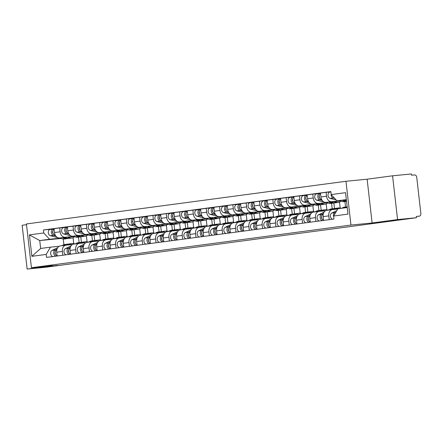 <?xml version="1.0" encoding="UTF-8"?>
<svg xmlns="http://www.w3.org/2000/svg" width="443" height="443" viewBox="0 0 443 443"><rect width="100%" height="100%" fill="white"/><g stroke="black" fill="none" stroke-linecap="round" stroke-linejoin="round"><path stroke-width="0.66" d="M57.701 265.39L44.062 267.051L57.701 265.39M401.657 219.457L388.018 221.118L401.657 219.457M26.525 224.69L22.15 225.271L27.139 269.051L46.022 267.195L416.448 217.729L397.565 219.578L392.576 175.805L367.131 179.199L345.972 181.276L26.436 223.948L31.425 267.722L350.961 225.05L372.12 222.979L397.565 219.578M392.576 175.805L411.458 173.949L411.602 175.229L414.548 174.941A2.569 1.905 82.4 0 1 416.736 177.305L420.85 213.426A2.569 1.905 82.4 0 1 419.294 216.156L419.244 216.167A2.569 1.905 82.4 0 0 419.294 216.156M27.139 269.051L52.584 265.65L31.425 267.722M419.244 216.167L416.304 216.455L416.448 217.729M339.709 200.862L331.58 201.659A5.909 4.386 -97.6 0 1 326.546 196.216L326.103 192.323L320.472 193.076L320.915 196.969A5.909 4.386 82.4 0 0 325.948 202.412L340.268 201.011M326.851 210.325A5.909 4.386 82.4 0 0 326.735 210.336A5.909 4.386 82.4 0 0 323.152 216.627L328.789 215.874A5.909 4.386 -97.6 0 1 332.372 209.589A5.909 4.386 -97.6 0 1 332.483 209.572L337.721 209.057M328.789 215.874L329.221 219.662M330.882 191.858L326.103 192.323M323.152 216.627L323.584 220.415M326.386 202.645L318.262 203.437A5.909 4.386 -97.6 0 1 313.229 197.993L312.786 194.1L307.149 194.854L307.592 198.746A5.909 4.386 82.4 0 0 312.625 204.19L326.951 202.789M340.18 208.011L339.504 202.097M315.898 221.439L315.466 217.651A5.909 4.386 -97.6 0 1 319.049 211.366A5.909 4.386 -97.6 0 1 319.165 211.35L325.572 210.724M344.909 201.548L345.534 207.031M320.317 193.364L312.786 194.1M313.528 212.103A5.909 4.386 82.4 0 0 313.411 212.119A5.909 4.386 82.4 0 0 309.834 218.405L310.261 222.192M333.889 203.016L334.515 208.515M313.063 204.422L304.939 205.22A5.909 4.386 -97.6 0 1 299.905 199.776L299.462 195.884L293.825 196.637L294.268 200.529A5.909 4.386 82.4 0 0 299.302 205.973L313.627 204.566M326.856 209.794L326.181 203.874M302.58 223.222L302.148 219.429A5.909 4.386 -97.6 0 1 305.731 213.144A5.909 4.386 -97.6 0 1 305.842 213.133L312.249 212.502M331.591 203.326L332.211 208.808M306.999 195.141L299.462 195.884M300.204 213.886A5.909 4.386 82.4 0 0 300.094 213.897A5.909 4.386 82.4 0 0 296.511 220.182L296.943 223.97M320.566 204.793L321.192 210.298M299.745 206.2L291.621 206.997A5.909 4.386 -97.6 0 1 286.588 201.554L286.145 197.661L280.508 198.414L280.951 202.307A5.909 4.386 82.4 0 0 285.984 207.75L300.304 206.344M313.533 211.571L312.863 205.652M289.257 225L288.825 221.207A5.909 4.386 -97.6 0 1 292.408 214.921A5.909 4.386 -97.6 0 1 292.518 214.91L298.925 214.285M318.268 205.103L318.894 210.586M293.676 196.925L286.145 197.661M286.887 215.663A5.909 4.386 82.4 0 0 286.771 215.675A5.909 4.386 82.4 0 0 283.188 221.96L283.62 225.753M307.243 206.576L307.874 212.075M286.422 207.977L278.298 208.775A5.909 4.386 -97.6 0 1 273.265 203.331L272.822 199.439L267.184 200.192L267.627 204.085A5.909 4.386 82.4 0 0 272.661 209.528L286.986 208.127M300.216 213.349L299.54 207.429M275.934 226.777L275.502 222.99A5.909 4.386 -97.6 0 1 279.084 216.705A5.909 4.386 -97.6 0 1 279.201 216.688L285.608 216.062M304.945 206.881L305.57 212.363M280.358 198.702L272.822 199.439M273.564 217.441A5.909 4.386 82.4 0 0 273.453 217.452A5.909 4.386 82.4 0 0 269.87 223.743L270.302 227.53M293.925 208.354L294.551 213.853M273.104 209.76L264.975 210.552A5.909 4.386 -97.6 0 1 259.941 205.109L259.498 201.222L253.867 201.969L254.31 205.862A5.909 4.386 82.4 0 0 259.343 211.305L273.663 209.904M286.892 215.126L286.217 209.212M262.616 228.555L262.184 224.767A5.909 4.386 -97.6 0 1 265.767 218.482A5.909 4.386 -97.6 0 1 265.878 218.465L272.284 217.84M291.627 208.664L292.253 214.146M267.035 200.48L259.498 201.222M260.24 219.219A5.909 4.386 82.4 0 0 260.13 219.235A5.909 4.386 82.4 0 0 256.547 225.52L256.979 229.308M280.602 210.132L281.227 215.636M259.781 211.538L251.657 212.335A5.909 4.386 -97.6 0 1 246.624 206.892L246.181 202.999L240.543 203.752L240.986 207.645A5.909 4.386 82.4 0 0 246.02 213.089L260.346 211.682M273.575 216.909L272.899 210.99M249.293 230.338L248.861 226.545A5.909 4.386 -97.6 0 1 252.444 220.26A5.909 4.386 -97.6 0 1 252.56 220.249L258.967 219.617M278.304 210.442L278.929 215.924M253.712 202.257L246.181 202.999M246.923 221.002A5.909 4.386 82.4 0 0 246.806 221.013A5.909 4.386 82.4 0 0 243.224 227.298L243.656 231.085M267.284 211.915L267.91 217.413M246.458 213.316L238.334 214.113A5.909 4.386 -97.6 0 1 233.3 208.67L232.857 204.777L227.22 205.53L227.663 209.423A5.909 4.386 82.4 0 0 232.697 214.866L247.022 213.46M260.251 218.687L259.576 212.767M235.975 232.115L235.543 228.322A5.909 4.386 -97.6 0 1 239.126 222.037A5.909 4.386 -97.6 0 1 239.237 222.026L245.643 221.4M264.986 212.219L265.606 217.701M240.394 204.04L232.857 204.777M233.599 222.779A5.909 4.386 82.4 0 0 233.489 222.79A5.909 4.386 82.4 0 0 229.906 229.075L230.338 232.868M253.961 213.692L254.587 219.191M233.14 215.093L225.016 215.891A5.909 4.386 -97.6 0 1 219.983 210.447L219.54 206.554L213.903 207.307L214.346 211.2A5.909 4.386 82.4 0 0 219.379 216.644L233.699 215.243M246.928 220.464L246.258 214.545M222.652 233.893L222.22 230.105A5.909 4.386 -97.6 0 1 225.803 223.82A5.909 4.386 -97.6 0 1 225.913 223.804L232.32 223.178M251.663 213.997L252.288 219.479M227.071 205.818L219.54 206.554M220.282 224.557A5.909 4.386 82.4 0 0 220.165 224.573A5.909 4.386 82.4 0 0 216.583 230.858L217.015 234.646M240.638 215.47L241.269 220.968M219.817 216.876L211.693 217.668A5.909 4.386 -97.6 0 1 206.659 212.23L206.216 208.337L200.579 209.085L201.022 212.978A5.909 4.386 82.4 0 0 206.056 218.421L220.381 217.02M233.611 222.242L232.935 216.328M209.329 235.67L208.897 231.883A5.909 4.386 -97.6 0 1 212.479 225.598A5.909 4.386 -97.6 0 1 212.596 225.581L219.003 224.955M238.34 215.78L238.965 221.262M213.753 207.595L206.216 208.337M206.959 226.334A5.909 4.386 82.4 0 0 206.848 226.351A5.909 4.386 82.4 0 0 203.265 232.636L203.697 236.424M227.32 217.247L227.946 222.751M206.499 218.654L198.37 219.451A5.909 4.386 -97.6 0 1 193.336 214.008L192.893 210.115L187.262 210.868L187.705 214.761A5.909 4.386 82.4 0 0 192.738 220.204L207.058 218.798M220.287 224.025L219.612 218.106M196.011 237.454L195.579 233.66A5.909 4.386 -97.6 0 1 199.162 227.375A5.909 4.386 -97.6 0 1 199.272 227.364L205.679 226.733M225.022 217.557L225.642 223.039M200.43 209.373L192.893 210.115M193.635 228.117A5.909 4.386 82.4 0 0 193.525 228.128A5.909 4.386 82.4 0 0 189.942 234.413L190.374 238.201M213.997 219.03L214.622 224.529M193.176 220.431L185.052 221.229A5.909 4.386 -97.6 0 1 180.019 215.785L179.576 211.892L173.938 212.646L174.381 216.538A5.909 4.386 82.4 0 0 179.415 221.982L193.741 220.575M206.97 225.803L206.294 219.883M182.688 239.231L182.256 235.438A5.909 4.386 -97.6 0 1 185.839 229.153A5.909 4.386 -97.6 0 1 185.955 229.142L192.362 228.516M211.699 219.335L212.324 224.817M187.107 211.156L179.576 211.892M180.318 229.895A5.909 4.386 82.4 0 0 180.201 229.906A5.909 4.386 82.4 0 0 176.619 236.191L177.05 239.984M200.679 220.808L201.305 226.307M179.852 222.209L171.729 223.006A5.909 4.386 -97.6 0 1 166.695 217.563L166.252 213.67L160.615 214.423L161.058 218.316A5.909 4.386 82.4 0 0 166.092 223.759L180.417 222.358M193.646 227.58L192.971 221.661M169.37 241.009L168.938 237.221A5.909 4.386 -97.6 0 1 172.515 230.936A5.909 4.386 -97.6 0 1 172.632 230.919L179.038 230.294M198.375 221.112L199.001 226.594M173.789 212.933L166.252 213.67M166.994 231.672A5.909 4.386 82.4 0 0 166.884 231.689A5.909 4.386 82.4 0 0 163.301 237.974L163.733 241.762M187.356 222.585L187.982 228.084M166.535 223.992L158.411 224.789A5.909 4.386 -97.6 0 1 153.378 219.346L152.929 215.453L147.297 216.201L147.74 220.093A5.909 4.386 82.4 0 0 152.774 225.537L167.094 224.136M180.323 229.358L179.653 223.444M156.047 242.786L155.615 238.999A5.909 4.386 -97.6 0 1 159.198 232.713A5.909 4.386 -97.6 0 1 159.308 232.702L165.715 232.071M185.058 222.895L185.683 228.378M160.466 214.711L152.929 215.453M153.677 233.45A5.909 4.386 82.4 0 0 153.56 233.467A5.909 4.386 82.4 0 0 149.978 239.752L150.41 243.539M174.033 224.363L174.658 229.867M153.212 225.769L145.088 226.567A5.909 4.386 -97.6 0 1 140.054 221.123L139.611 217.231L133.974 217.984L134.417 221.877A5.909 4.386 82.4 0 0 139.451 227.32L153.776 225.913M167.005 231.141L166.33 225.221M142.724 244.569L142.292 240.776A5.909 4.386 -97.6 0 1 145.874 234.491A5.909 4.386 -97.6 0 1 145.991 234.48L152.398 233.849M171.734 224.673L172.36 230.155M147.142 216.489L139.611 217.231M140.353 235.233A5.909 4.386 82.4 0 0 140.243 235.244A5.909 4.386 82.4 0 0 136.66 241.529L137.092 245.322M160.715 226.146L161.341 231.645M139.894 227.547L131.765 228.344A5.909 4.386 -97.6 0 1 126.731 222.901L126.288 219.008L120.651 219.761L121.1 223.654A5.909 4.386 82.4 0 0 126.133 229.097L140.453 227.691M153.682 232.918L153.007 226.999M129.406 246.347L128.974 242.554A5.909 4.386 -97.6 0 1 132.557 236.269A5.909 4.386 -97.6 0 1 132.667 236.257L139.074 235.632M158.417 226.451L159.037 231.933M133.825 218.272L126.288 219.008M127.03 237.011A5.909 4.386 82.4 0 0 126.919 237.022A5.909 4.386 82.4 0 0 123.337 243.307L123.769 247.1M147.392 227.923L148.017 233.422M126.571 229.33L118.447 230.122A5.909 4.386 -97.6 0 1 113.414 224.679L112.971 220.786L107.333 221.539L107.776 225.432A5.909 4.386 82.4 0 0 112.81 230.875L127.135 229.474M140.365 234.696L139.689 228.776M116.083 248.124L115.651 244.337A5.909 4.386 -97.6 0 1 119.233 238.052A5.909 4.386 -97.6 0 1 119.35 238.035L125.757 237.409M145.094 228.228L145.719 233.716M120.502 220.049L112.971 220.786M113.713 238.788A5.909 4.386 82.4 0 0 113.596 238.805A5.909 4.386 82.4 0 0 110.014 245.09L110.445 248.877M134.068 229.701L134.7 235.2M113.247 231.108L105.124 231.905A5.909 4.386 -97.6 0 1 100.09 226.462L99.647 222.569L94.01 223.316L94.453 227.209A5.909 4.386 82.4 0 0 99.487 232.653L113.812 231.252M127.041 236.479L126.366 230.559M102.765 249.902L102.333 246.114A5.909 4.386 -97.6 0 1 105.91 239.829A5.909 4.386 -97.6 0 1 106.027 239.818L112.433 239.187M131.77 230.011L132.396 235.493M107.184 221.827L99.647 222.569M100.389 240.566A5.909 4.386 82.4 0 0 100.279 240.582A5.909 4.386 82.4 0 0 96.696 246.867L97.128 250.655M120.751 231.479L121.376 236.983M99.93 232.885L91.806 233.682A5.909 4.386 -97.6 0 1 86.773 228.239L86.324 224.346L80.692 225.099L81.135 228.992A5.909 4.386 82.4 0 0 86.169 234.436L100.489 233.029M113.718 238.256L113.048 232.337M89.442 251.685L89.01 247.892A5.909 4.386 -97.6 0 1 92.593 241.607A5.909 4.386 -97.6 0 1 92.703 241.596L99.11 240.964M118.453 231.789L119.078 237.271M93.861 223.604L86.324 224.346M87.072 242.349A5.909 4.386 82.4 0 0 86.955 242.36A5.909 4.386 82.4 0 0 83.373 248.645L83.805 252.438M107.427 233.262L108.053 238.76M86.606 234.663L78.483 235.46A5.909 4.386 -97.6 0 1 73.449 230.017L73.006 226.124L67.369 226.877L67.812 230.77A5.909 4.386 82.4 0 0 72.846 236.213L87.171 234.807M100.4 240.034L99.725 234.114M76.118 253.462L75.687 249.669A5.909 4.386 -97.6 0 1 79.269 243.384A5.909 4.386 -97.6 0 1 79.386 243.373L85.792 242.747M105.129 233.566L105.755 239.048M80.537 225.387L73.006 226.124M73.748 244.126A5.909 4.386 82.4 0 0 73.632 244.137A5.909 4.386 82.4 0 0 70.055 250.422L70.487 254.216M94.11 235.039L94.736 240.538M73.289 236.446L65.16 237.238A5.909 4.386 -97.6 0 1 60.126 231.794L59.683 227.901L54.046 228.654L54.495 232.547A5.909 4.386 82.4 0 0 59.528 237.991L73.848 236.59M87.077 241.812L86.402 235.892M62.801 255.24L62.369 251.452A5.909 4.386 -97.6 0 1 65.952 245.167A5.909 4.386 -97.6 0 1 66.062 245.151L72.469 244.525M91.812 235.344L92.432 240.831M67.22 227.165L59.683 227.901M60.425 245.904A5.909 4.386 82.4 0 0 60.314 245.92A5.909 4.386 82.4 0 0 56.732 252.205L57.164 255.993M80.787 236.817L81.412 242.315M346.326 199.61L336.99 200.856L346.365 199.937M336.99 200.856L331.192 194.588L345.534 192.672L347.982 214.113L333.634 216.029L337.893 208.769L347.229 207.523M60.946 238.472L39.743 240.555L40.645 248.468L50.463 247.155L46.205 254.409L46.548 257.411L333.978 219.025L333.634 216.029M46.205 254.409L31.863 256.325L29.415 234.884L43.763 232.968L49.561 239.242L39.743 240.555L29.415 234.884M331.192 194.588L330.849 191.586L43.42 229.972L43.763 232.968M345.972 181.276L350.961 225.05M367.131 179.199L372.12 222.979M63.266 239.026L63.914 244.702M59.966 238.223L49.561 239.242M50.463 247.155L59.152 246.302M73.754 243.595L73.084 237.675M53.896 228.942L43.42 229.972M78.489 237.127L79.114 242.609M40.645 248.468L31.863 256.325M346.138 207.169L343.065 207.584A7.708 5.72 82.4 0 1 344.388 207.18L347.146 206.815A7.708 5.72 82.4 0 0 346.138 207.169L344.726 207.856M335.921 212.131L334.886 212.634A3.212 2.381 82.4 0 0 333.734 216.898M343.065 207.584L341.653 208.265M336.807 210.619L331.813 213.044A3.212 2.381 82.4 0 0 330.417 216.334A3.212 2.381 82.4 0 0 332.577 219.213M347.19 207.174L346.177 207.662M346.465 200.834L343.918 200.181M346.52 201.288A7.708 5.72 -97.6 0 1 345.451 201.144L342.323 200.336M346.526 201.332L344.056 201.659A7.708 5.72 -97.6 0 1 342.378 201.554L338.939 200.668M334.686 198.364L333.219 197.982A3.212 2.381 -97.6 0 1 331.126 194.034M336.148 199.943L330.14 198.398A3.212 2.381 -97.6 0 1 328.019 195.103A3.212 2.381 -97.6 0 1 329.991 192.074A3.212 2.381 -97.6 0 1 330.052 192.063L329.991 192.074M321.635 216.383A1.539 1.146 82.4 0 0 321.939 218.67M334.875 208.515A7.708 5.72 82.4 0 0 334.138 208.548A7.708 5.72 82.4 0 0 332.82 208.952L331.181 209.744M334.138 208.548L331.065 208.963A7.708 5.72 82.4 0 0 329.747 209.362L328.108 210.154M323.445 213.498L321.563 214.412A3.212 2.381 82.4 0 0 320.173 217.701A3.212 2.381 82.4 0 0 322.327 220.581M324.121 212.092L318.489 214.822A3.212 2.381 82.4 0 0 317.099 218.111A3.212 2.381 82.4 0 0 319.253 220.991M341.143 208.337A7.708 5.72 82.4 0 0 338.662 207.944L335.589 208.354A7.708 5.72 82.4 0 0 334.271 208.758L332.615 209.561M338.662 207.944A7.708 5.72 82.4 0 0 337.344 208.348L335.406 209.284M323.285 214.085L323.019 214.218A3.212 2.381 82.4 0 0 321.607 217.369A3.212 2.381 82.4 0 0 323.573 220.332M322.82 219.894L322.892 220.509M308.311 218.166A1.539 1.146 82.4 0 0 308.616 220.448M321.552 210.298A7.708 5.72 82.4 0 0 320.815 210.331A7.708 5.72 82.4 0 0 319.497 210.73L317.858 211.527M320.815 210.331L317.742 210.741A7.708 5.72 82.4 0 0 316.424 211.139L314.785 211.937M310.122 215.276L308.245 216.19A3.212 2.381 82.4 0 0 306.849 219.479A3.212 2.381 82.4 0 0 309.009 222.358M310.798 213.869L305.172 216.599A3.212 2.381 82.4 0 0 303.776 219.889A3.212 2.381 82.4 0 0 305.93 222.774M327.953 210.176A7.708 5.72 82.4 0 0 325.345 209.727L322.271 210.137A7.708 5.72 82.4 0 0 320.948 210.536L319.292 211.339M325.345 209.727A7.708 5.72 82.4 0 0 324.021 210.126L322.083 211.067M309.962 215.868L309.696 215.996A3.212 2.381 82.4 0 0 308.289 219.147A3.212 2.381 82.4 0 0 310.255 222.109M309.502 221.672L309.568 222.286M340.883 201.166A7.708 5.72 -97.6 0 1 338.336 202.423L335.262 202.833A7.708 5.72 -97.6 0 1 333.585 202.728L330.594 201.958M338.336 202.423A7.708 5.72 -97.6 0 1 336.658 202.318L333.978 201.626M321.734 199.671L321.347 199.571A3.212 2.381 -97.6 0 1 319.259 196.758A3.212 2.381 -97.6 0 1 320.516 193.48M319.569 197.866A1.539 1.146 -97.6 0 1 319.265 195.584M334.526 202.866A7.708 5.72 -97.6 0 1 333.812 203.027A7.708 5.72 -97.6 0 1 332.134 202.922L328.999 202.113M333.812 203.027L330.733 203.437A7.708 5.72 -97.6 0 1 329.06 203.331L325.55 202.429M322.144 200.341L319.896 199.765A3.212 2.381 -97.6 0 1 317.769 196.47A3.212 2.381 -97.6 0 1 319.746 193.441A3.212 2.381 -97.6 0 1 319.807 193.436L320.499 193.342M324.01 202.03L316.823 200.175A3.212 2.381 -97.6 0 1 314.696 196.88A3.212 2.381 -97.6 0 1 316.667 193.851A3.212 2.381 -97.6 0 1 316.734 193.846L319.685 193.447M319.879 194.056L319.807 193.436M327.56 202.944A7.708 5.72 -97.6 0 1 325.012 204.201L321.939 204.611A7.708 5.72 -97.6 0 1 320.261 204.505L317.277 203.736M325.012 204.201A7.708 5.72 -97.6 0 1 323.335 204.096L320.654 203.403M308.411 201.449L308.029 201.349A3.212 2.381 -97.6 0 1 305.941 198.536A3.212 2.381 -97.6 0 1 307.193 195.263M306.246 199.643A1.539 1.146 -97.6 0 1 305.941 197.362M321.208 204.649A7.708 5.72 -97.6 0 1 320.488 204.804A7.708 5.72 -97.6 0 1 318.81 204.699L315.676 203.891M320.488 204.804L317.415 205.22A7.708 5.72 -97.6 0 1 315.737 205.109L312.232 204.206M308.821 202.124L306.573 201.543A3.212 2.381 -97.6 0 1 304.452 198.254A3.212 2.381 -97.6 0 1 306.423 195.219A3.212 2.381 -97.6 0 1 306.484 195.213L307.176 195.119M310.693 203.808L303.499 201.953A3.212 2.381 -97.6 0 1 301.378 198.663A3.212 2.381 -97.6 0 1 303.35 195.629A3.212 2.381 -97.6 0 1 303.411 195.623L306.362 195.23M306.556 195.834L306.484 195.213M294.994 219.944A1.539 1.146 82.4 0 0 295.298 222.231M308.228 212.075A7.708 5.72 82.4 0 0 307.497 212.108A7.708 5.72 82.4 0 0 306.179 212.507L304.54 213.304M307.497 212.108L304.424 212.518A7.708 5.72 82.4 0 0 303.101 212.917L301.461 213.714M296.804 217.059L294.922 217.967A3.212 2.381 82.4 0 0 293.532 221.262A3.212 2.381 82.4 0 0 295.686 224.141M297.474 215.647L291.848 218.377A3.212 2.381 82.4 0 0 290.458 221.672A3.212 2.381 82.4 0 0 292.613 224.551M314.63 211.953A7.708 5.72 82.4 0 0 312.022 211.505L308.948 211.915A7.708 5.72 82.4 0 0 307.63 212.313L305.969 213.116M312.022 211.505A7.708 5.72 82.4 0 0 310.704 211.904L308.765 212.845M296.638 217.646L296.373 217.773A3.212 2.381 82.4 0 0 294.966 220.93A3.212 2.381 82.4 0 0 296.932 223.887M296.179 223.455L296.251 224.064M281.67 221.721A1.539 1.146 82.4 0 0 281.975 224.008M294.911 213.853A7.708 5.72 82.4 0 0 294.174 213.886A7.708 5.72 82.4 0 0 292.856 214.285L291.217 215.082M294.174 213.886L291.101 214.296A7.708 5.72 82.4 0 0 289.783 214.7L288.144 215.492M283.481 218.836L281.604 219.75A3.212 2.381 82.4 0 0 280.209 223.039A3.212 2.381 82.4 0 0 282.363 225.919M284.157 217.424L278.525 220.16A3.212 2.381 82.4 0 0 277.135 223.449A3.212 2.381 82.4 0 0 279.289 226.329M301.312 213.736A7.708 5.72 82.4 0 0 298.704 213.282L295.625 213.692A7.708 5.72 82.4 0 0 294.307 214.091L292.651 214.899M298.704 213.282A7.708 5.72 82.4 0 0 297.38 213.681L295.442 214.622M283.321 219.423L283.055 219.556A3.212 2.381 82.4 0 0 281.648 222.707A3.212 2.381 82.4 0 0 283.614 225.67M282.856 225.232L282.927 225.841M268.353 223.499A1.539 1.146 82.4 0 0 268.657 225.786M281.587 215.63A7.708 5.72 82.4 0 0 280.856 215.669A7.708 5.72 82.4 0 0 279.533 216.068L277.894 216.86M280.856 215.669L277.783 216.079A7.708 5.72 82.4 0 0 276.46 216.477L274.821 217.269M270.158 220.614L268.281 221.528A3.212 2.381 82.4 0 0 266.891 224.817A3.212 2.381 82.4 0 0 269.045 227.696M270.834 219.207L265.207 221.937A3.212 2.381 82.4 0 0 263.812 225.227A3.212 2.381 82.4 0 0 265.972 228.106M287.989 215.514A7.708 5.72 82.4 0 0 285.381 215.06L282.307 215.475A7.708 5.72 82.4 0 0 280.989 215.874L279.328 216.677M285.381 215.06A7.708 5.72 82.4 0 0 284.063 215.464L282.119 216.405M269.997 221.201L269.732 221.334A3.212 2.381 82.4 0 0 268.325 224.485A3.212 2.381 82.4 0 0 270.291 227.447M269.538 227.01L269.604 227.624M314.242 204.727A7.708 5.72 -97.6 0 1 311.695 205.984L308.621 206.394A7.708 5.72 -97.6 0 1 306.944 206.288L303.953 205.513M311.695 205.984A7.708 5.72 -97.6 0 1 310.017 205.873L307.337 205.187M295.093 203.226L294.706 203.127A3.212 2.381 -97.6 0 1 292.618 200.319A3.212 2.381 -97.6 0 1 293.875 197.041M292.928 201.427A1.539 1.146 -97.6 0 1 292.624 199.14M307.885 206.427A7.708 5.72 -97.6 0 1 307.165 206.588A7.708 5.72 -97.6 0 1 305.493 206.482L302.359 205.674M307.165 206.588L304.092 206.997A7.708 5.72 -97.6 0 1 302.414 206.892L298.909 205.984M295.503 203.902L293.255 203.32A3.212 2.381 -97.6 0 1 291.129 200.031A3.212 2.381 -97.6 0 1 293.1 196.997A3.212 2.381 -97.6 0 1 293.166 196.991L293.859 196.897M297.369 205.591L290.182 203.73A3.212 2.381 -97.6 0 1 288.055 200.441A3.212 2.381 -97.6 0 1 290.027 197.406A3.212 2.381 -97.6 0 1 290.087 197.401L293.039 197.008M293.233 197.611L293.166 196.991M300.919 206.504A7.708 5.72 -97.6 0 1 298.372 207.761L295.298 208.171A7.708 5.72 -97.6 0 1 293.62 208.066L290.636 207.296M298.372 207.761A7.708 5.72 -97.6 0 1 296.694 207.656L294.014 206.964M281.77 205.004L281.383 204.904A3.212 2.381 -97.6 0 1 279.3 202.097A3.212 2.381 -97.6 0 1 280.552 198.818M279.605 203.204A1.539 1.146 -97.6 0 1 279.3 200.917M294.562 208.204A7.708 5.72 -97.6 0 1 293.847 208.365A7.708 5.72 -97.6 0 1 292.17 208.26L289.035 207.451M293.847 208.365L290.774 208.775A7.708 5.72 -97.6 0 1 289.096 208.67L285.591 207.767M282.18 205.679L279.932 205.098A3.212 2.381 -97.6 0 1 277.805 201.809A3.212 2.381 -97.6 0 1 279.782 198.78A3.212 2.381 -97.6 0 1 279.843 198.769L280.535 198.68M284.052 207.368L276.858 205.513A3.212 2.381 -97.6 0 1 274.732 202.218A3.212 2.381 -97.6 0 1 276.709 199.189A3.212 2.381 -97.6 0 1 276.77 199.178L279.721 198.785M279.915 199.394L279.843 198.769M287.601 208.282A7.708 5.72 -97.6 0 1 285.048 209.539L281.975 209.949A7.708 5.72 -97.6 0 1 280.297 209.844L277.312 209.074M285.048 209.539A7.708 5.72 -97.6 0 1 283.376 209.434L280.696 208.742M268.452 206.787L268.065 206.687A3.212 2.381 -97.6 0 1 265.977 203.874A3.212 2.381 -97.6 0 1 267.234 200.596M266.287 204.982A1.539 1.146 -97.6 0 1 265.977 202.7M281.244 209.982A7.708 5.72 -97.6 0 1 280.524 210.143A7.708 5.72 -97.6 0 1 278.846 210.037L275.718 209.229M280.524 210.143L277.451 210.552A7.708 5.72 -97.6 0 1 275.773 210.447L272.268 209.545M268.857 207.457L266.614 206.881A3.212 2.381 -97.6 0 1 264.488 203.586A3.212 2.381 -97.6 0 1 266.459 200.557A3.212 2.381 -97.6 0 1 266.52 200.552L267.218 200.457M270.728 209.146L263.535 207.291A3.212 2.381 -97.6 0 1 261.414 204.001A3.212 2.381 -97.6 0 1 263.386 200.967A3.212 2.381 -97.6 0 1 263.447 200.961L266.398 200.568M266.592 201.172L266.52 200.552M255.03 225.282A1.539 1.146 82.4 0 0 255.334 227.564M268.27 217.413A7.708 5.72 82.4 0 0 267.533 217.447A7.708 5.72 82.4 0 0 266.215 217.845L264.576 218.643M267.533 217.447L264.46 217.856A7.708 5.72 82.4 0 0 263.142 218.255L261.503 219.052M256.84 222.392L254.958 223.305A3.212 2.381 82.4 0 0 253.568 226.594A3.212 2.381 82.4 0 0 255.722 229.48M257.516 220.985L251.884 223.715A3.212 2.381 82.4 0 0 250.494 227.004A3.212 2.381 82.4 0 0 252.648 229.889M274.666 217.291A7.708 5.72 82.4 0 0 272.057 216.843L268.984 217.253A7.708 5.72 82.4 0 0 267.666 217.651L266.01 218.454M272.057 216.843A7.708 5.72 82.4 0 0 270.739 217.242L268.801 218.183M256.68 222.984L256.408 223.111A3.212 2.381 82.4 0 0 255.002 226.262A3.212 2.381 82.4 0 0 256.968 229.225M256.215 228.787L256.287 229.402M274.278 210.065A7.708 5.72 -97.6 0 1 271.731 211.317L268.657 211.732A7.708 5.72 -97.6 0 1 266.979 211.621L263.989 210.851M271.731 211.317A7.708 5.72 -97.6 0 1 270.053 211.211L267.373 210.519M255.129 208.564L254.742 208.465A3.212 2.381 -97.6 0 1 252.654 205.652A3.212 2.381 -97.6 0 1 253.911 202.379M252.964 206.759A1.539 1.146 -97.6 0 1 252.66 204.478M267.921 211.765A7.708 5.72 -97.6 0 1 267.207 211.926A7.708 5.72 -97.6 0 1 265.529 211.815L262.394 211.006M267.207 211.926L264.128 212.335A7.708 5.72 -97.6 0 1 262.455 212.23L258.945 211.322M255.539 209.24L253.291 208.659A3.212 2.381 -97.6 0 1 251.164 205.369A3.212 2.381 -97.6 0 1 253.141 202.335A3.212 2.381 -97.6 0 1 253.202 202.329L253.894 202.235M257.405 210.923L250.217 209.068A3.212 2.381 -97.6 0 1 248.091 205.779A3.212 2.381 -97.6 0 1 250.062 202.744A3.212 2.381 -97.6 0 1 250.129 202.739L253.08 202.346M253.274 202.949L253.202 202.329M241.706 227.06A1.539 1.146 82.4 0 0 242.011 229.347M254.946 219.191A7.708 5.72 82.4 0 0 254.21 219.224A7.708 5.72 82.4 0 0 252.892 219.623L251.253 220.42M254.21 219.224L251.137 219.634A7.708 5.72 82.4 0 0 249.819 220.033L248.18 220.83M243.517 224.175L241.64 225.083A3.212 2.381 82.4 0 0 240.244 228.378A3.212 2.381 82.4 0 0 242.404 231.257M244.193 222.763L238.567 225.493A3.212 2.381 82.4 0 0 237.171 228.787A3.212 2.381 82.4 0 0 239.325 231.667M261.348 219.069A7.708 5.72 82.4 0 0 258.74 218.62L255.666 219.03A7.708 5.72 82.4 0 0 254.343 219.429L252.687 220.232M258.74 218.62A7.708 5.72 82.4 0 0 257.416 219.019L255.478 219.961M243.357 224.762L243.091 224.889A3.212 2.381 82.4 0 0 241.684 228.045A3.212 2.381 82.4 0 0 243.65 231.002M242.897 230.57L242.963 231.18M260.955 211.843A7.708 5.72 -97.6 0 1 258.407 213.1L255.334 213.509A7.708 5.72 -97.6 0 1 253.656 213.404L250.672 212.629M258.407 213.1A7.708 5.72 -97.6 0 1 256.73 212.989L254.049 212.302M241.806 210.342L241.424 210.242A3.212 2.381 -97.6 0 1 239.336 207.435A3.212 2.381 -97.6 0 1 240.588 204.157M239.641 208.542A1.539 1.146 -97.6 0 1 239.336 206.255M254.598 213.543A7.708 5.72 -97.6 0 1 253.883 213.703A7.708 5.72 -97.6 0 1 252.205 213.598L249.071 212.79M253.883 213.703L250.81 214.113A7.708 5.72 -97.6 0 1 249.132 214.008L245.627 213.1M242.216 211.018L239.968 210.436A3.212 2.381 -97.6 0 1 237.847 207.147A3.212 2.381 -97.6 0 1 239.818 204.112A3.212 2.381 -97.6 0 1 239.879 204.107L240.571 204.013M244.087 212.706L236.894 210.846A3.212 2.381 -97.6 0 1 234.768 207.557A3.212 2.381 -97.6 0 1 236.745 204.522A3.212 2.381 -97.6 0 1 236.806 204.516L239.757 204.123M239.951 204.727L239.879 204.107M228.389 228.837A1.539 1.146 82.4 0 0 228.693 231.124M241.623 220.968A7.708 5.72 82.4 0 0 240.892 221.002A7.708 5.72 82.4 0 0 239.574 221.4L237.935 222.198M240.892 221.002L237.819 221.411A7.708 5.72 82.4 0 0 236.496 221.816L234.856 222.607M230.199 225.952L228.317 226.866A3.212 2.381 82.4 0 0 226.927 230.155A3.212 2.381 82.4 0 0 229.081 233.035M230.869 224.546L225.243 227.276A3.212 2.381 82.4 0 0 223.853 230.565A3.212 2.381 82.4 0 0 226.008 233.444M248.025 220.852A7.708 5.72 82.4 0 0 245.416 220.398L242.343 220.808A7.708 5.72 82.4 0 0 241.025 221.207L239.364 222.015M245.416 220.398A7.708 5.72 82.4 0 0 244.099 220.797L242.155 221.738M230.033 226.539L229.767 226.672A3.212 2.381 82.4 0 0 228.361 229.823A3.212 2.381 82.4 0 0 230.327 232.785M229.574 232.348L229.646 232.957M247.637 213.62A7.708 5.72 -97.6 0 1 245.09 214.877L242.011 215.287A7.708 5.72 -97.6 0 1 240.339 215.182L237.348 214.412M245.09 214.877A7.708 5.72 -97.6 0 1 243.412 214.772L240.732 214.08M228.488 212.125L228.101 212.02A3.212 2.381 -97.6 0 1 226.013 209.212A3.212 2.381 -97.6 0 1 227.27 205.934M226.323 210.32A1.539 1.146 -97.6 0 1 226.019 208.033M241.28 215.32A7.708 5.72 -97.6 0 1 240.56 215.481A7.708 5.72 -97.6 0 1 238.888 215.376L235.754 214.567M240.56 215.481L237.487 215.891A7.708 5.72 -97.6 0 1 235.809 215.785L232.304 214.883M228.898 212.795L226.65 212.214A3.212 2.381 -97.6 0 1 224.523 208.924A3.212 2.381 -97.6 0 1 226.495 205.895A3.212 2.381 -97.6 0 1 226.561 205.884L227.253 205.796M230.764 214.484L223.577 212.629A3.212 2.381 -97.6 0 1 221.45 209.334A3.212 2.381 -97.6 0 1 223.422 206.305A3.212 2.381 -97.6 0 1 223.482 206.294L226.434 205.901M226.628 206.51L226.561 205.884M215.065 230.615A1.539 1.146 82.4 0 0 215.37 232.902M228.306 222.746A7.708 5.72 82.4 0 0 227.569 222.785A7.708 5.72 82.4 0 0 226.251 223.183L224.612 223.975M227.569 222.785L224.496 223.194A7.708 5.72 82.4 0 0 223.178 223.593L221.539 224.385M216.876 227.73L214.999 228.643A3.212 2.381 82.4 0 0 213.604 231.933A3.212 2.381 82.4 0 0 215.758 234.812M217.552 226.323L211.92 229.053A3.212 2.381 82.4 0 0 210.53 232.342A3.212 2.381 82.4 0 0 212.684 235.222M234.707 222.63A7.708 5.72 82.4 0 0 232.099 222.176L229.02 222.591A7.708 5.72 82.4 0 0 227.702 222.99L226.046 223.793M232.099 222.176A7.708 5.72 82.4 0 0 230.775 222.58L228.837 223.521M216.716 228.322L216.45 228.45A3.212 2.381 82.4 0 0 215.043 231.6A3.212 2.381 82.4 0 0 217.009 234.563M216.25 234.125L216.322 234.74M234.314 215.398A7.708 5.72 -97.6 0 1 231.767 216.655L228.693 217.064A7.708 5.72 -97.6 0 1 227.015 216.959L224.031 216.19M231.767 216.655A7.708 5.72 -97.6 0 1 230.089 216.549L227.409 215.857M215.165 213.903L214.777 213.803A3.212 2.381 -97.6 0 1 212.695 210.99A3.212 2.381 -97.6 0 1 213.947 207.712M213 212.097A1.539 1.146 -97.6 0 1 212.695 209.816M227.957 217.098A7.708 5.72 -97.6 0 1 227.242 217.258A7.708 5.72 -97.6 0 1 225.565 217.153L222.43 216.345M227.242 217.258L224.169 217.668A7.708 5.72 -97.6 0 1 222.491 217.563L218.98 216.66M215.575 214.573L213.327 213.997A3.212 2.381 -97.6 0 1 211.2 210.702A3.212 2.381 -97.6 0 1 213.177 207.673A3.212 2.381 -97.6 0 1 213.238 207.667L213.93 207.573M217.447 216.262L210.253 214.406A3.212 2.381 -97.6 0 1 208.127 211.117A3.212 2.381 -97.6 0 1 210.104 208.083A3.212 2.381 -97.6 0 1 210.165 208.077L213.116 207.684M213.31 208.288L213.238 207.667M201.742 232.398A1.539 1.146 82.4 0 0 202.052 234.679M214.982 224.529A7.708 5.72 82.4 0 0 214.251 224.562A7.708 5.72 82.4 0 0 212.928 224.961L211.289 225.758M214.251 224.562L211.173 224.972A7.708 5.72 82.4 0 0 209.855 225.371L208.216 226.168M203.553 229.507L201.676 230.421A3.212 2.381 82.4 0 0 200.28 233.71A3.212 2.381 82.4 0 0 202.44 236.595M204.229 228.101L198.602 230.831A3.212 2.381 82.4 0 0 197.207 234.12A3.212 2.381 82.4 0 0 199.367 237.005M221.384 224.407A7.708 5.72 82.4 0 0 218.776 223.959L215.702 224.368A7.708 5.72 82.4 0 0 214.379 224.767L212.723 225.57M218.776 223.959A7.708 5.72 82.4 0 0 217.458 224.357L215.514 225.299M203.392 230.1L203.127 230.227A3.212 2.381 82.4 0 0 201.72 233.378A3.212 2.381 82.4 0 0 203.686 236.34M202.933 235.903L202.999 236.518M220.996 217.181A7.708 5.72 -97.6 0 1 218.443 218.432L215.37 218.848A7.708 5.72 -97.6 0 1 213.692 218.737L210.707 217.967M218.443 218.432A7.708 5.72 -97.6 0 1 216.771 218.327L214.091 217.635M201.847 215.68L201.46 215.58A3.212 2.381 -97.6 0 1 199.372 212.767A3.212 2.381 -97.6 0 1 200.624 209.495M199.682 213.88A1.539 1.146 -97.6 0 1 199.372 211.593M214.639 218.881A7.708 5.72 -97.6 0 1 213.919 219.041A7.708 5.72 -97.6 0 1 212.241 218.931L209.113 218.122M213.919 219.041L210.846 219.451A7.708 5.72 -97.6 0 1 209.168 219.346L205.663 218.438M202.252 216.356L200.009 215.774A3.212 2.381 -97.6 0 1 197.883 212.485A3.212 2.381 -97.6 0 1 199.854 209.45A3.212 2.381 -97.6 0 1 199.915 209.445L200.613 209.351M204.123 218.039L196.93 216.184A3.212 2.381 -97.6 0 1 194.809 212.895A3.212 2.381 -97.6 0 1 196.781 209.86A3.212 2.381 -97.6 0 1 196.842 209.855L199.793 209.461M199.987 210.065L199.915 209.445M188.425 234.175A1.539 1.146 82.4 0 0 188.729 236.462M201.665 226.307A7.708 5.72 82.4 0 0 200.928 226.34A7.708 5.72 82.4 0 0 199.61 226.738L197.971 227.536M200.928 226.34L197.855 226.75A7.708 5.72 82.4 0 0 196.537 227.148L194.898 227.946M190.235 231.29L188.353 232.198A3.212 2.381 82.4 0 0 186.963 235.493A3.212 2.381 82.4 0 0 189.117 238.373M190.911 229.878L185.279 232.608A3.212 2.381 82.4 0 0 183.889 235.903A3.212 2.381 82.4 0 0 186.043 238.783M208.06 226.185A7.708 5.72 82.4 0 0 205.452 225.736L202.379 226.146A7.708 5.72 82.4 0 0 201.061 226.545L199.4 227.348M205.452 225.736A7.708 5.72 82.4 0 0 204.134 226.135L202.196 227.076M190.069 231.877L189.803 232.005A3.212 2.381 82.4 0 0 188.397 235.161A3.212 2.381 82.4 0 0 190.363 238.118M189.61 237.686L189.682 238.295M207.673 218.958A7.708 5.72 -97.6 0 1 205.126 220.215L202.052 220.625A7.708 5.72 -97.6 0 1 200.374 220.52L197.384 219.745M205.126 220.215A7.708 5.72 -97.6 0 1 203.448 220.11L200.768 219.418M188.524 217.458L188.137 217.358A3.212 2.381 -97.6 0 1 186.049 214.55A3.212 2.381 -97.6 0 1 187.306 211.272M186.359 215.658A1.539 1.146 -97.6 0 1 186.054 213.371M201.316 220.658A7.708 5.72 -97.6 0 1 200.601 220.819A7.708 5.72 -97.6 0 1 198.924 220.714L195.789 219.905M200.601 220.819L197.523 221.229A7.708 5.72 -97.6 0 1 195.85 221.123L192.34 220.215M188.934 218.133L186.686 217.552A3.212 2.381 -97.6 0 1 184.559 214.262A3.212 2.381 -97.6 0 1 186.536 211.228A3.212 2.381 -97.6 0 1 186.597 211.222L187.289 211.128M190.8 219.822L183.612 217.962A3.212 2.381 -97.6 0 1 181.486 214.672A3.212 2.381 -97.6 0 1 183.457 211.643A3.212 2.381 -97.6 0 1 183.524 211.632L186.47 211.239M186.664 211.843L186.597 211.222M175.101 235.953A1.539 1.146 82.4 0 0 175.406 238.24M188.341 228.084A7.708 5.72 82.4 0 0 187.605 228.117A7.708 5.72 82.4 0 0 186.287 228.516L184.648 229.313M187.605 228.117L184.532 228.527A7.708 5.72 82.4 0 0 183.214 228.931L181.575 229.723M176.912 233.068L175.035 233.982A3.212 2.381 82.4 0 0 173.639 237.271A3.212 2.381 82.4 0 0 175.793 240.15M177.588 231.661L171.962 234.391A3.212 2.381 82.4 0 0 170.566 237.681A3.212 2.381 82.4 0 0 172.72 240.56M194.743 227.968A7.708 5.72 82.4 0 0 192.135 227.514L189.061 227.923A7.708 5.72 82.4 0 0 187.738 228.322L186.082 229.131M192.135 227.514A7.708 5.72 82.4 0 0 190.811 227.912L188.873 228.854M176.751 233.655L176.486 233.788A3.212 2.381 82.4 0 0 175.079 236.939A3.212 2.381 82.4 0 0 177.045 239.901M176.292 239.464L176.358 240.073M194.35 220.736A7.708 5.72 -97.6 0 1 191.802 221.993L188.729 222.403A7.708 5.72 -97.6 0 1 187.051 222.297L184.066 221.528M191.802 221.993A7.708 5.72 -97.6 0 1 190.125 221.888L187.444 221.195M175.201 219.241L174.813 219.135A3.212 2.381 -97.6 0 1 172.731 216.328A3.212 2.381 -97.6 0 1 173.983 213.05M173.036 217.435A1.539 1.146 -97.6 0 1 172.731 215.148M187.993 222.436A7.708 5.72 -97.6 0 1 187.278 222.596A7.708 5.72 -97.6 0 1 185.6 222.491L182.466 221.683M187.278 222.596L184.205 223.006A7.708 5.72 -97.6 0 1 182.527 222.901L179.022 221.998M175.611 219.911L173.363 219.329A3.212 2.381 -97.6 0 1 171.242 216.04A3.212 2.381 -97.6 0 1 173.213 213.011A3.212 2.381 -97.6 0 1 173.274 213L173.966 212.911M177.482 221.6L170.289 219.745A3.212 2.381 -97.6 0 1 168.163 216.45A3.212 2.381 -97.6 0 1 170.14 213.421A3.212 2.381 -97.6 0 1 170.201 213.41L173.152 213.017M173.346 213.626L173.274 213M161.784 237.736A1.539 1.146 82.4 0 0 162.088 240.017M175.018 229.862A7.708 5.72 82.4 0 0 174.287 229.9A7.708 5.72 82.4 0 0 172.969 230.299L171.33 231.091M174.287 229.9L171.214 230.31A7.708 5.72 82.4 0 0 169.891 230.709L168.251 231.501M163.594 234.845L161.712 235.759A3.212 2.381 82.4 0 0 160.322 239.048A3.212 2.381 82.4 0 0 162.476 241.928M164.264 233.439L158.638 236.169A3.212 2.381 82.4 0 0 157.248 239.458A3.212 2.381 82.4 0 0 159.402 242.338M181.42 229.745A7.708 5.72 82.4 0 0 178.811 229.291L175.738 229.707A7.708 5.72 82.4 0 0 174.42 230.105L172.759 230.908M178.811 229.291A7.708 5.72 82.4 0 0 177.493 229.695L175.55 230.637M163.428 235.438L163.162 235.565A3.212 2.381 82.4 0 0 161.756 238.716A3.212 2.381 82.4 0 0 163.722 241.679M162.969 241.241L163.041 241.856M181.032 222.513A7.708 5.72 -97.6 0 1 178.485 223.77L175.406 224.18A7.708 5.72 -97.6 0 1 173.734 224.075L170.743 223.305M178.485 223.77A7.708 5.72 -97.6 0 1 176.807 223.665L174.127 222.973M161.883 221.018L161.496 220.919A3.212 2.381 -97.6 0 1 159.408 218.106A3.212 2.381 -97.6 0 1 160.665 214.833M159.718 219.213A1.539 1.146 -97.6 0 1 159.414 216.932M174.675 224.213A7.708 5.72 -97.6 0 1 173.955 224.374A7.708 5.72 -97.6 0 1 172.277 224.269L169.148 223.46M173.955 224.374L170.882 224.784A7.708 5.72 -97.6 0 1 169.204 224.679L165.699 223.776M162.293 221.694L160.045 221.112A3.212 2.381 -97.6 0 1 157.918 217.818A3.212 2.381 -97.6 0 1 159.89 214.789A3.212 2.381 -97.6 0 1 159.951 214.783L160.648 214.689M164.159 223.377L156.972 221.522A3.212 2.381 -97.6 0 1 154.845 218.233A3.212 2.381 -97.6 0 1 156.816 215.198A3.212 2.381 -97.6 0 1 156.877 215.193L159.829 214.8M160.023 215.403L159.951 214.783M148.46 239.513A1.539 1.146 82.4 0 0 148.765 241.795M161.701 231.645A7.708 5.72 82.4 0 0 160.964 231.678A7.708 5.72 82.4 0 0 159.646 232.077L158.007 232.874M160.964 231.678L157.891 232.088A7.708 5.72 82.4 0 0 156.573 232.486L154.934 233.284M150.271 236.623L148.388 237.537A3.212 2.381 82.4 0 0 146.998 240.826A3.212 2.381 82.4 0 0 149.153 243.711M150.947 235.216L145.315 237.946A3.212 2.381 82.4 0 0 143.925 241.236A3.212 2.381 82.4 0 0 146.079 244.121M168.102 231.523A7.708 5.72 82.4 0 0 165.488 231.074L162.415 231.484A7.708 5.72 82.4 0 0 161.097 231.883L159.441 232.686M165.488 231.074A7.708 5.72 82.4 0 0 164.17 231.473L162.232 232.414M150.111 237.215L149.845 237.343A3.212 2.381 82.4 0 0 148.438 240.499A3.212 2.381 82.4 0 0 150.399 243.456M149.645 243.019L149.717 243.633M167.709 224.296A7.708 5.72 -97.6 0 1 165.161 225.548L162.088 225.963A7.708 5.72 -97.6 0 1 160.41 225.852L157.426 225.083M165.161 225.548A7.708 5.72 -97.6 0 1 163.484 225.443L160.803 224.751M148.56 222.796L148.172 222.696A3.212 2.381 -97.6 0 1 146.085 219.883A3.212 2.381 -97.6 0 1 147.342 216.61M146.395 220.996A1.539 1.146 -97.6 0 1 146.09 218.709M161.352 225.996A7.708 5.72 -97.6 0 1 160.637 226.157A7.708 5.72 -97.6 0 1 158.959 226.046L155.825 225.238M160.637 226.157L157.564 226.567A7.708 5.72 -97.6 0 1 155.886 226.462L152.375 225.553M148.97 223.471L146.722 222.89A3.212 2.381 -97.6 0 1 144.595 219.601A3.212 2.381 -97.6 0 1 146.572 216.566A3.212 2.381 -97.6 0 1 146.633 216.561L147.325 216.466M150.841 225.155L143.648 223.3A3.212 2.381 -97.6 0 1 141.522 220.01A3.212 2.381 -97.6 0 1 143.499 216.976A3.212 2.381 -97.6 0 1 143.56 216.97L146.511 216.577M146.705 217.181L146.633 216.561M135.137 241.291A1.539 1.146 82.4 0 0 135.447 243.578M148.377 233.422A7.708 5.72 82.4 0 0 147.646 233.455A7.708 5.72 82.4 0 0 146.323 233.854L144.684 234.652M147.646 233.455L144.568 233.865A7.708 5.72 82.4 0 0 143.25 234.264L141.61 235.061M136.948 238.406L135.071 239.314A3.212 2.381 82.4 0 0 133.675 242.609A3.212 2.381 82.4 0 0 135.835 245.488M137.623 236.994L131.997 239.724A3.212 2.381 82.4 0 0 130.602 243.019A3.212 2.381 82.4 0 0 132.762 245.898M154.779 233.3A7.708 5.72 82.4 0 0 152.171 232.852L149.097 233.262A7.708 5.72 82.4 0 0 147.774 233.66L146.118 234.463M152.171 232.852A7.708 5.72 82.4 0 0 150.853 233.251L148.909 234.192M136.787 238.993L136.522 239.12A3.212 2.381 82.4 0 0 135.115 242.277A3.212 2.381 82.4 0 0 137.081 245.234M136.328 244.802L136.394 245.411M154.391 226.074A7.708 5.72 -97.6 0 1 151.838 227.331L148.765 227.741A7.708 5.72 -97.6 0 1 147.087 227.636L144.102 226.86M151.838 227.331A7.708 5.72 -97.6 0 1 150.166 227.226L147.48 226.534M135.242 224.573L134.855 224.474A3.212 2.381 -97.6 0 1 132.767 221.666A3.212 2.381 -97.6 0 1 134.019 218.388M133.077 222.774A1.539 1.146 -97.6 0 1 132.767 220.487M148.034 227.774A7.708 5.72 -97.6 0 1 147.314 227.935A7.708 5.72 -97.6 0 1 145.636 227.829L142.508 227.021M147.314 227.935L144.241 228.344A7.708 5.72 -97.6 0 1 142.563 228.239L139.058 227.331M135.647 225.249L133.404 224.667A3.212 2.381 -97.6 0 1 131.278 221.378A3.212 2.381 -97.6 0 1 133.249 218.344A3.212 2.381 -97.6 0 1 133.31 218.338L134.007 218.244M137.518 226.938L130.325 225.077A3.212 2.381 -97.6 0 1 128.204 221.788A3.212 2.381 -97.6 0 1 130.176 218.759A3.212 2.381 -97.6 0 1 130.236 218.748L133.188 218.355M133.382 218.958L133.31 218.338M121.819 243.069A1.539 1.146 82.4 0 0 122.124 245.356M135.06 235.2A7.708 5.72 82.4 0 0 134.323 235.233A7.708 5.72 82.4 0 0 133.005 235.632L131.366 236.429M134.323 235.233L131.25 235.643A7.708 5.72 82.4 0 0 129.932 236.047L128.293 236.839M123.63 240.184L121.747 241.097A3.212 2.381 82.4 0 0 120.358 244.386A3.212 2.381 82.4 0 0 122.512 247.266M124.306 238.777L118.674 241.507A3.212 2.381 82.4 0 0 117.284 244.796A3.212 2.381 82.4 0 0 119.438 247.676M141.455 235.083A7.708 5.72 82.4 0 0 138.847 234.629L135.774 235.039A7.708 5.72 82.4 0 0 134.456 235.438L132.795 236.246M138.847 234.629A7.708 5.72 82.4 0 0 137.529 235.028L135.591 235.969M123.464 240.77L123.198 240.903A3.212 2.381 82.4 0 0 121.792 244.054A3.212 2.381 82.4 0 0 123.758 247.017M123.004 246.579L123.076 247.188M141.068 227.852A7.708 5.72 -97.6 0 1 138.521 229.109L135.447 229.518A7.708 5.72 -97.6 0 1 133.769 229.413L130.779 228.643M138.521 229.109A7.708 5.72 -97.6 0 1 136.843 229.003L134.163 228.311M121.919 226.356L121.532 226.257A3.212 2.381 -97.6 0 1 119.444 223.444A3.212 2.381 -97.6 0 1 120.701 220.165M119.754 224.551A1.539 1.146 -97.6 0 1 119.449 222.264M134.711 229.552A7.708 5.72 -97.6 0 1 133.991 229.712A7.708 5.72 -97.6 0 1 132.319 229.607L129.184 228.798M133.991 229.712L130.918 230.122A7.708 5.72 -97.6 0 1 129.245 230.017L125.734 229.114M122.329 227.026L120.081 226.451A3.212 2.381 -97.6 0 1 117.954 223.156A3.212 2.381 -97.6 0 1 119.931 220.127A3.212 2.381 -97.6 0 1 119.992 220.116L120.684 220.027M124.195 228.715L117.007 226.86A3.212 2.381 -97.6 0 1 114.881 223.565A3.212 2.381 -97.6 0 1 116.852 220.536A3.212 2.381 -97.6 0 1 116.919 220.525L119.865 220.132M120.059 220.741L119.992 220.116M108.496 244.852A1.539 1.146 82.4 0 0 108.801 247.133M121.736 236.977A7.708 5.72 82.4 0 0 121 237.016A7.708 5.72 82.4 0 0 119.682 237.415L118.043 238.207M121 237.016L117.927 237.426A7.708 5.72 82.4 0 0 116.609 237.825L114.97 238.616M110.307 241.961L108.43 242.875A3.212 2.381 82.4 0 0 107.034 246.164A3.212 2.381 82.4 0 0 109.188 249.044M110.983 240.555L105.356 243.285A3.212 2.381 82.4 0 0 103.961 246.574A3.212 2.381 82.4 0 0 106.115 249.453M128.138 236.861A7.708 5.72 82.4 0 0 125.53 236.407L122.456 236.822A7.708 5.72 82.4 0 0 121.133 237.221L119.477 238.024M125.53 236.407A7.708 5.72 82.4 0 0 124.206 236.811L122.268 237.753M110.146 242.554L109.881 242.681A3.212 2.381 82.4 0 0 108.474 245.832A3.212 2.381 82.4 0 0 110.44 248.794M109.681 248.357L109.753 248.972M127.745 229.629A7.708 5.72 -97.6 0 1 125.197 230.886L122.124 231.296A7.708 5.72 -97.6 0 1 120.446 231.191L117.461 230.421M125.197 230.886A7.708 5.72 -97.6 0 1 123.519 230.781L120.839 230.089M108.596 228.134L108.208 228.034A3.212 2.381 -97.6 0 1 106.126 225.221A3.212 2.381 -97.6 0 1 107.378 221.949M106.431 226.329A1.539 1.146 -97.6 0 1 106.126 224.047M121.388 231.329A7.708 5.72 -97.6 0 1 120.673 231.49A7.708 5.72 -97.6 0 1 118.995 231.384L115.861 230.576M120.673 231.49L117.6 231.899A7.708 5.72 -97.6 0 1 115.922 231.794L112.417 230.892M109.006 228.809L106.757 228.228A3.212 2.381 -97.6 0 1 104.637 224.933A3.212 2.381 -97.6 0 1 106.608 221.904A3.212 2.381 -97.6 0 1 106.669 221.899L107.361 221.805M110.877 230.493L103.684 228.638A3.212 2.381 -97.6 0 1 101.558 225.349A3.212 2.381 -97.6 0 1 103.535 222.314A3.212 2.381 -97.6 0 1 103.596 222.308L106.547 221.915M106.741 222.519L106.669 221.899M95.179 246.629A1.539 1.146 82.4 0 0 95.483 248.911M108.413 238.76A7.708 5.72 82.4 0 0 107.682 238.794A7.708 5.72 82.4 0 0 106.359 239.192L104.72 239.99M107.682 238.794L104.609 239.203A7.708 5.72 82.4 0 0 103.285 239.602L101.646 240.399M96.989 243.739L95.107 244.652A3.212 2.381 82.4 0 0 93.717 247.942A3.212 2.381 82.4 0 0 95.871 250.827M97.659 242.332L92.033 245.062A3.212 2.381 82.4 0 0 90.638 248.351A3.212 2.381 82.4 0 0 92.797 251.236M114.815 238.639A7.708 5.72 82.4 0 0 112.206 238.19L109.133 238.6A7.708 5.72 82.4 0 0 107.815 238.999L106.154 239.801M112.206 238.19A7.708 5.72 82.4 0 0 110.888 238.589L108.945 239.53M96.823 244.331L96.557 244.458A3.212 2.381 82.4 0 0 95.151 247.615A3.212 2.381 82.4 0 0 97.117 250.572M96.364 250.134L96.43 250.749M114.427 231.412A7.708 5.72 -97.6 0 1 111.88 232.664L108.801 233.079A7.708 5.72 -97.6 0 1 107.128 232.968L104.138 232.198M111.88 232.664A7.708 5.72 -97.6 0 1 110.202 232.558L107.522 231.866M95.278 229.911L94.891 229.812A3.212 2.381 -97.6 0 1 92.803 226.999A3.212 2.381 -97.6 0 1 94.06 223.726M93.113 228.112A1.539 1.146 -97.6 0 1 92.808 225.825M108.07 233.112A7.708 5.72 -97.6 0 1 107.35 233.273A7.708 5.72 -97.6 0 1 105.672 233.162L102.543 232.353M107.35 233.273L104.277 233.682A7.708 5.72 -97.6 0 1 102.599 233.577L99.094 232.669M95.688 230.587L93.44 230.006A3.212 2.381 -97.6 0 1 91.313 226.716A3.212 2.381 -97.6 0 1 93.285 223.682A3.212 2.381 -97.6 0 1 93.346 223.676L94.043 223.582M97.554 232.27L90.366 230.415A3.212 2.381 -97.6 0 1 88.24 227.126A3.212 2.381 -97.6 0 1 90.211 224.092A3.212 2.381 -97.6 0 1 90.272 224.086L93.224 223.693M93.418 224.296L93.346 223.676M81.855 248.407A1.539 1.146 82.4 0 0 82.16 250.694M95.095 240.538A7.708 5.72 82.4 0 0 94.359 240.571A7.708 5.72 82.4 0 0 93.041 240.97L91.402 241.767M94.359 240.571L91.286 240.981A7.708 5.72 82.4 0 0 89.968 241.38L88.329 242.177M83.666 245.522L81.783 246.43A3.212 2.381 82.4 0 0 80.393 249.725A3.212 2.381 82.4 0 0 82.548 252.604M84.342 244.11L78.71 246.84A3.212 2.381 82.4 0 0 77.32 250.134A3.212 2.381 82.4 0 0 79.474 253.014M101.497 240.416A7.708 5.72 82.4 0 0 98.883 239.968L95.81 240.377A7.708 5.72 82.4 0 0 94.492 240.776L92.836 241.585M98.883 239.968A7.708 5.72 82.4 0 0 97.565 240.366L95.627 241.308M83.505 246.109L83.24 246.236A3.212 2.381 82.4 0 0 81.833 249.392A3.212 2.381 82.4 0 0 83.793 252.349M83.04 251.917L83.112 252.527M101.104 233.19A7.708 5.72 -97.6 0 1 98.556 234.447L95.483 234.856A7.708 5.72 -97.6 0 1 93.805 234.751L90.815 233.976M98.556 234.447A7.708 5.72 -97.6 0 1 96.879 234.341L94.198 233.649M81.955 231.689L81.567 231.589A3.212 2.381 -97.6 0 1 79.48 228.782A3.212 2.381 -97.6 0 1 80.737 225.504M79.79 229.889A1.539 1.146 -97.6 0 1 79.485 227.602M94.747 234.89A7.708 5.72 -97.6 0 1 94.032 235.05A7.708 5.72 -97.6 0 1 92.354 234.945L89.22 234.137M94.032 235.05L90.959 235.46A7.708 5.72 -97.6 0 1 89.281 235.355L85.77 234.447M82.365 232.365L80.117 231.783A3.212 2.381 -97.6 0 1 77.99 228.494A3.212 2.381 -97.6 0 1 79.967 225.459A3.212 2.381 -97.6 0 1 80.028 225.454L80.72 225.36M84.236 234.054L77.043 232.193A3.212 2.381 -97.6 0 1 74.917 228.904A3.212 2.381 -97.6 0 1 76.894 225.875A3.212 2.381 -97.6 0 1 76.955 225.864L79.906 225.47M80.1 226.08L80.028 225.454M68.532 250.184A1.539 1.146 82.4 0 0 68.842 252.471M81.772 242.315A7.708 5.72 82.4 0 0 81.041 242.349A7.708 5.72 82.4 0 0 79.718 242.753L78.079 243.545M81.041 242.349L77.962 242.758A7.708 5.72 82.4 0 0 76.645 243.163L75.005 243.955M70.343 247.299L68.466 248.213A3.212 2.381 82.4 0 0 67.07 251.502A3.212 2.381 82.4 0 0 69.23 254.382M71.018 245.893L65.392 248.623A3.212 2.381 82.4 0 0 63.997 251.912A3.212 2.381 82.4 0 0 66.151 254.791M88.174 242.199A7.708 5.72 82.4 0 0 85.565 241.745L82.492 242.155A7.708 5.72 82.4 0 0 81.169 242.559L79.513 243.362M85.565 241.745A7.708 5.72 82.4 0 0 84.248 242.144L82.304 243.085M70.182 247.886L69.916 248.019A3.212 2.381 82.4 0 0 68.51 251.17A3.212 2.381 82.4 0 0 70.476 254.132M69.723 253.695L69.789 254.31M87.786 234.967A7.708 5.72 -97.6 0 1 85.233 236.224L82.16 236.634A7.708 5.72 -97.6 0 1 80.482 236.529L77.497 235.759M85.233 236.224A7.708 5.72 -97.6 0 1 83.561 236.119L80.875 235.427M68.637 233.472L68.25 233.372A3.212 2.381 -97.6 0 1 66.162 230.559A3.212 2.381 -97.6 0 1 67.414 227.281M66.467 231.667A1.539 1.146 -97.6 0 1 66.162 229.38M81.429 236.667A7.708 5.72 -97.6 0 1 80.709 236.828A7.708 5.72 -97.6 0 1 79.031 236.723L75.903 235.914M80.709 236.828L77.636 237.238A7.708 5.72 -97.6 0 1 75.958 237.132L72.453 236.23M69.042 234.142L66.793 233.566A3.212 2.381 -97.6 0 1 64.672 230.271A3.212 2.381 -97.6 0 1 66.644 227.242A3.212 2.381 -97.6 0 1 66.705 227.231L67.397 227.143M70.913 235.831L63.72 233.976A3.212 2.381 -97.6 0 1 61.599 230.681A3.212 2.381 -97.6 0 1 63.57 227.652A3.212 2.381 -97.6 0 1 63.631 227.647L66.583 227.248M66.777 227.857L66.705 227.231M55.214 251.967A1.539 1.146 82.4 0 0 55.519 254.249M68.455 244.093A7.708 5.72 82.4 0 0 67.718 244.132A7.708 5.72 82.4 0 0 66.4 244.53L64.761 245.322M67.718 244.132L64.645 244.542A7.708 5.72 82.4 0 0 63.327 244.94L61.688 245.738M57.025 249.077L55.142 249.99A3.212 2.381 82.4 0 0 53.753 253.28A3.212 2.381 82.4 0 0 55.907 256.159M57.701 247.67L52.069 250.4A3.212 2.381 82.4 0 0 50.679 253.689A3.212 2.381 82.4 0 0 52.833 256.569M74.85 243.977A7.708 5.72 82.4 0 0 72.242 243.523L69.169 243.938A7.708 5.72 82.4 0 0 67.851 244.337L66.19 245.14M72.242 243.523A7.708 5.72 82.4 0 0 70.924 243.927L68.986 244.868M56.859 249.669L56.593 249.797A3.212 2.381 82.4 0 0 55.187 252.947A3.212 2.381 82.4 0 0 57.153 255.91M56.399 255.473L56.471 256.087M74.463 236.745A7.708 5.72 -97.6 0 1 71.916 238.002L68.842 238.412A7.708 5.72 -97.6 0 1 67.164 238.306L64.174 237.537M71.916 238.002A7.708 5.72 -97.6 0 1 70.238 237.897L67.557 237.204M55.314 235.25L54.926 235.15A3.212 2.381 -97.6 0 1 52.839 232.337A3.212 2.381 -97.6 0 1 54.096 229.064M53.149 233.444A1.539 1.146 -97.6 0 1 52.844 231.163M68.106 238.445A7.708 5.72 -97.6 0 1 67.386 238.605A7.708 5.72 -97.6 0 1 65.714 238.5L62.579 237.692M67.386 238.605L64.313 239.015A7.708 5.72 -97.6 0 1 62.635 238.91L59.129 238.007M55.724 235.925L53.476 235.344A3.212 2.381 -97.6 0 1 51.349 232.049A3.212 2.381 -97.6 0 1 53.321 229.02A3.212 2.381 -97.6 0 1 53.387 229.014L54.079 228.92M57.59 237.609L50.402 235.754A3.212 2.381 -97.6 0 1 48.276 232.464A3.212 2.381 -97.6 0 1 50.247 229.43A3.212 2.381 -97.6 0 1 50.308 229.424L53.26 229.031M53.453 229.635L53.387 229.014M59.528 237.991L65.16 237.238M72.846 236.213L78.483 235.46M86.169 234.436L91.806 233.682M99.487 232.653L105.124 231.905M112.81 230.875L118.447 230.122M126.133 229.097L131.765 228.344M139.451 227.32L145.088 226.567M152.774 225.537L158.411 224.789M166.092 223.759L171.729 223.006M179.415 221.982L185.052 221.229M192.738 220.204L198.37 219.451M206.056 218.421L211.693 217.668M219.379 216.644L225.016 215.891M232.697 214.866L238.334 214.113M246.02 213.089L251.657 212.335M259.343 211.305L264.975 210.552M272.661 209.528L278.298 208.775M285.984 207.75L291.621 206.997M299.302 205.973L304.939 205.22M312.625 204.19L318.262 203.437M325.948 202.412L331.58 201.659M70.055 250.422L75.687 249.669M83.373 248.645L89.01 247.892M96.696 246.867L102.333 246.114M110.014 245.09L115.651 244.337M123.337 243.307L128.974 242.554M136.66 241.529L142.292 240.776M149.978 239.752L155.615 238.999M163.301 237.974L168.938 237.221M176.619 236.191L182.256 235.438M189.942 234.413L195.579 233.66M203.265 232.636L208.897 231.883M216.583 230.858L222.22 230.105M229.906 229.075L235.543 228.322M243.224 227.298L248.861 226.545M256.547 225.52L262.184 224.767M269.87 223.743L275.502 222.99M283.188 221.96L288.825 221.207M296.511 220.182L302.148 219.429M309.834 218.405L315.466 217.651M56.732 252.205L62.369 251.452M67.812 230.77L73.449 230.017M81.135 228.992L86.773 228.239M94.453 227.209L100.09 226.462M107.776 225.432L113.414 224.679M121.1 223.654L126.731 222.901M134.417 221.877L140.054 221.123M147.74 220.093L153.378 219.346M161.058 218.316L166.695 217.563M174.381 216.538L180.019 215.785M187.705 214.761L193.336 214.008M201.022 212.978L206.659 212.23M214.346 211.2L219.983 210.447M227.663 209.423L233.3 208.67M240.986 207.645L246.624 206.892M254.31 205.862L259.941 205.109M267.627 204.085L273.265 203.331M280.951 202.307L286.588 201.554M294.268 200.529L299.905 199.776M307.592 198.746L313.229 197.993M320.915 196.969L326.546 196.216M54.495 232.547L60.126 231.794M334.886 212.634L331.813 213.044M342.378 201.554L345.451 201.144M330.14 198.398L333.219 197.982M332.82 208.952L329.747 209.362M321.563 214.412L318.489 214.822M337.344 208.348L334.271 208.758M319.497 210.73L316.424 211.139M308.245 216.19L305.172 216.599M324.021 210.126L320.948 210.536M333.585 202.728L336.658 202.318M321.347 199.571L321.662 199.527M329.06 203.331L332.134 202.922M316.823 200.175L319.896 199.765M320.261 204.505L323.335 204.096M308.029 201.349L308.339 201.305M315.737 205.109L318.81 204.699M303.499 201.953L306.573 201.543M306.179 212.507L303.101 212.917M294.922 217.967L291.848 218.377M310.704 211.904L307.63 212.313M292.856 214.285L289.783 214.7M281.604 219.75L278.525 220.16M297.38 213.681L294.307 214.091M279.533 216.068L276.46 216.477M268.281 221.528L265.207 221.937M284.063 215.464L280.989 215.874M306.944 206.288L310.017 205.873M294.706 203.127L295.021 203.088M302.414 206.892L305.493 206.482M290.182 203.73L293.255 203.32M293.62 208.066L296.694 207.656M281.383 204.904L281.698 204.865M289.096 208.67L292.17 208.26M276.858 205.513L279.932 205.098M280.297 209.844L283.376 209.434M268.065 206.687L268.375 206.643M275.773 210.447L278.846 210.037M263.535 207.291L266.614 206.881M266.215 217.845L263.142 218.255M254.958 223.305L251.884 223.715M270.739 217.242L267.666 217.651M266.979 211.621L270.053 211.211M254.742 208.465L255.057 208.42M262.455 212.23L265.529 211.815M250.217 209.068L253.291 208.659M252.892 219.623L249.819 220.033M241.64 225.083L238.567 225.493M257.416 219.019L254.343 219.429M253.656 213.404L256.73 212.989M241.424 210.242L241.734 210.203M249.132 214.008L252.205 213.598M236.894 210.846L239.968 210.436M239.574 221.4L236.496 221.816M228.317 226.866L225.243 227.276M244.099 220.797L241.025 221.207M240.339 215.182L243.412 214.772M228.101 212.02L228.416 211.981M235.809 215.785L238.888 215.376M223.577 212.629L226.65 212.214M226.251 223.183L223.178 223.593M214.999 228.643L211.92 229.053M230.775 222.58L227.702 222.99M227.015 216.959L230.089 216.549M214.777 213.803L215.093 213.759M222.491 217.563L225.565 217.153M210.253 214.406L213.327 213.997M212.928 224.961L209.855 225.371M201.676 230.421L198.602 230.831M217.458 224.357L214.379 224.767M213.692 218.737L216.771 218.327M201.46 215.58L201.77 215.536M209.168 219.346L212.241 218.931M196.93 216.184L200.009 215.774M199.61 226.738L196.537 227.148M188.353 232.198L185.279 232.608M204.134 226.135L201.061 226.545M200.374 220.52L203.448 220.11M188.137 217.358L188.452 217.319M195.85 221.123L198.924 220.714M183.612 217.962L186.686 217.552M186.287 228.516L183.214 228.931M175.035 233.982L171.962 234.391M190.811 227.912L187.738 228.322M187.051 222.297L190.125 221.888M174.813 219.135L175.129 219.097M182.527 222.901L185.6 222.491M170.289 219.745L173.363 219.329M172.969 230.299L169.891 230.709M161.712 235.759L158.638 236.169M177.493 229.695L174.42 230.105M173.734 224.075L176.807 223.665M161.496 220.919L161.811 220.874M169.204 224.679L172.277 224.269M156.972 221.522L160.045 221.112M159.646 232.077L156.573 232.486M148.388 237.537L145.315 237.946M164.17 231.473L161.097 231.883M160.41 225.852L163.484 225.443M148.172 222.696L148.488 222.652M155.886 226.462L158.959 226.046M143.648 223.3L146.722 222.89M146.323 233.854L143.25 234.264M135.071 239.314L131.997 239.724M150.853 233.251L147.774 233.66M147.087 227.636L150.166 227.226M134.855 224.474L135.165 224.435M142.563 228.239L145.636 227.829M130.325 225.077L133.404 224.667M133.005 235.632L129.932 236.047M121.747 241.097L118.674 241.507M137.529 235.028L134.456 235.438M133.769 229.413L136.843 229.003M121.532 226.257L121.847 226.212M129.245 230.017L132.319 229.607M117.007 226.86L120.081 226.451M119.682 237.415L116.609 237.825M108.43 242.875L105.356 243.285M124.206 236.811L121.133 237.221M120.446 231.191L123.519 230.781M108.208 228.034L108.524 227.99M115.922 231.794L118.995 231.384M103.684 228.638L106.757 228.228M106.359 239.192L103.285 239.602M95.107 244.652L92.033 245.062M110.888 238.589L107.815 238.999M107.128 232.968L110.202 232.558M94.891 229.812L95.206 229.767M102.599 233.577L105.672 233.162M90.366 230.415L93.44 230.006M93.041 240.97L89.968 241.38M81.783 246.43L78.71 246.84M97.565 240.366L94.492 240.776M93.805 234.751L96.879 234.341M81.567 231.589L81.883 231.551M89.281 235.355L92.354 234.945M77.043 232.193L80.117 231.783M79.718 242.753L76.645 243.163M68.466 248.213L65.392 248.623M84.248 242.144L81.169 242.559M80.482 236.529L83.561 236.119M68.25 233.372L68.56 233.328M75.958 237.132L79.031 236.723M63.72 233.976L66.793 233.566M66.4 244.53L63.327 244.94M55.142 249.99L52.069 250.4M70.924 243.927L67.851 244.337M67.164 238.306L70.238 237.897M54.926 235.15L55.242 235.106M62.635 238.91L65.714 238.5M50.402 235.754L53.476 235.344M60.314 245.92L65.952 245.167M73.632 244.137L79.269 243.384M86.955 242.36L92.593 241.607M100.279 240.582L105.91 239.829M113.596 238.805L119.233 238.052M126.919 237.022L132.557 236.269M140.243 235.244L145.874 234.491M153.56 233.467L159.198 232.713M166.884 231.689L172.515 230.936M180.201 229.906L185.839 229.153M193.525 228.128L199.162 227.375M206.848 226.351L212.479 225.598M220.165 224.573L225.803 223.82M233.489 222.79L239.126 222.037M246.806 221.013L252.444 220.26M260.13 219.235L265.767 218.482M273.453 217.452L279.084 216.705M286.771 215.675L292.408 214.921M300.094 213.897L305.731 213.144M313.411 212.119L319.049 211.366M326.735 210.336L332.372 209.589M316.667 193.851L319.746 193.441M303.35 195.629L306.423 195.219M290.027 197.406L293.1 196.997M276.709 199.189L279.782 198.78M263.386 200.967L266.459 200.557M250.062 202.744L253.141 202.335M236.745 204.522L239.818 204.112M223.422 206.305L226.495 205.895M210.104 208.083L213.177 207.673M196.781 209.86L199.854 209.45M183.457 211.643L186.536 211.228M170.14 213.421L173.213 213.011M156.816 215.198L159.89 214.789M143.499 216.976L146.572 216.566M130.176 218.759L133.249 218.344M116.852 220.536L119.931 220.127M103.535 222.314L106.608 221.904M90.211 224.092L93.285 223.682M76.894 225.875L79.967 225.459M63.57 227.652L66.644 227.242M50.247 229.43L53.321 229.02"/></g></svg>
